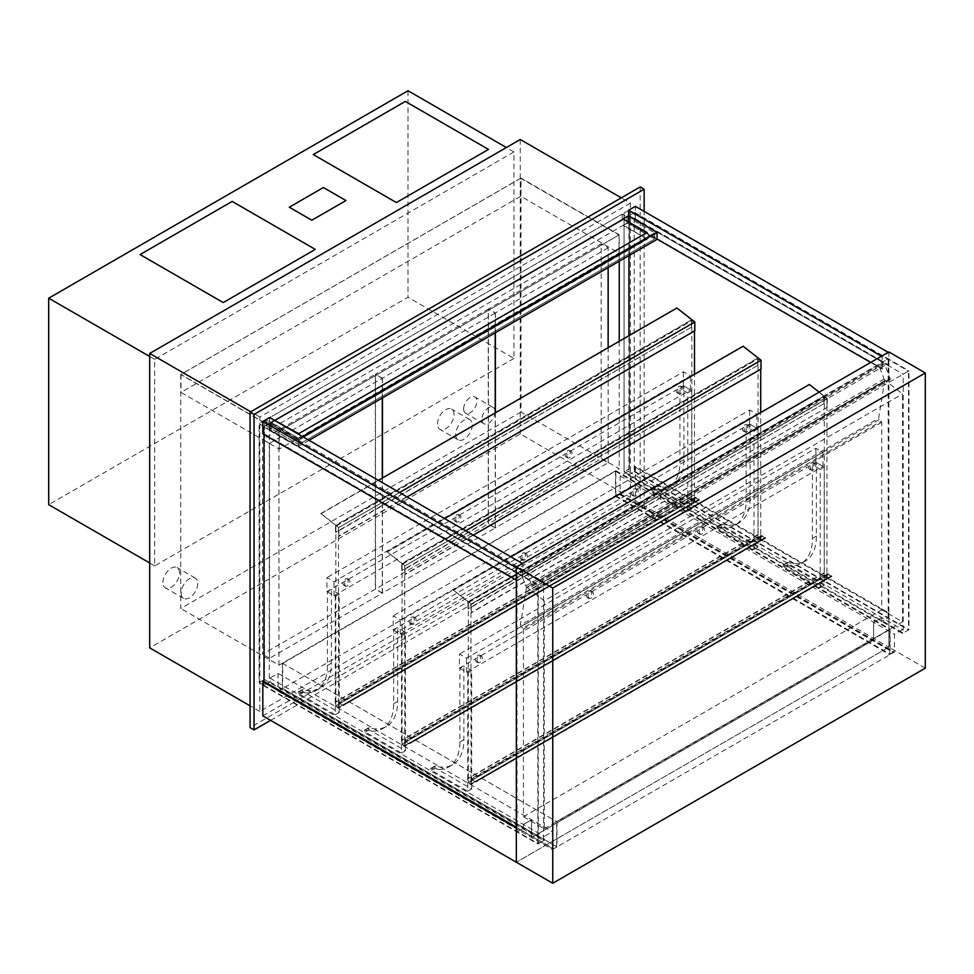 <?xml version="1.0" encoding="UTF-8"?>
<svg xmlns="http://www.w3.org/2000/svg" width="974" height="974" viewBox="0 0 974 974"><rect width="100%" height="100%" fill="white"/><g stroke="black" fill="none" stroke-linecap="round" stroke-linejoin="round"><path stroke-width="0.73" stroke-dasharray="4.87 3.65" d="M646.797 232.664L298.689 434.027L274.875 420.281L271.101 422.46L271.101 428.584L274.875 426.405L298.689 440.151L647.126 238.971L623.323 225.225L627.098 223.046L627.098 216.934L654.686 232.859L622.228 214.122L627.098 216.934L623.323 219.113L627.098 216.934L627.098 223.046L271.101 428.584L271.101 422.46L266.231 419.648L622.228 214.122L622.228 220.234L266.231 425.772L266.231 419.648L266.231 425.772L298.689 444.509L654.686 238.971L654.686 232.859L298.689 438.385L298.689 444.509L266.231 425.772L622.228 220.234L622.228 214.122L266.231 419.648L298.689 438.385L271.101 422.46L275.216 420.086M627.098 223.046L654.686 238.971L298.689 444.509L298.689 438.385L654.686 232.859L654.686 238.971L627.098 223.046M263.978 434.526L263.978 426.49L269.287 423.434L269.287 682.311L264.417 679.499L264.417 420.622L259.121 423.69L259.121 682.555L264.417 679.499L259.121 682.555L259.121 423.69L538.281 584.863L538.281 843.74L543.577 840.672L543.577 581.795L538.281 584.863M269.287 423.434L264.417 420.622L264.417 679.499L543.577 840.672M269.287 682.311L263.978 685.367L259.121 682.555L538.281 843.74M263.978 685.367L263.978 681.508M263.978 426.49L259.121 423.69L264.417 420.622L543.577 581.795M628.912 255.614L628.912 215.802L634.22 212.746L634.22 471.623L628.912 474.679L628.912 335.689M628.912 474.679L624.054 471.866L624.054 212.989L629.35 209.934L629.35 468.811L624.054 471.866L903.215 633.039L903.215 374.162L908.511 371.106L908.511 629.983L903.215 633.039M628.912 215.802L903.215 374.162M634.22 471.623L908.511 629.983M634.22 212.746L908.511 371.106M521.005 412.014L180.75 608.47L180.75 374.515L521.005 178.072L521.005 412.014L619.233 468.725L278.966 665.169L180.75 608.47M278.966 665.169L278.966 431.226L619.233 234.783L619.233 261.202M619.233 341.277L619.233 468.725M619.233 234.783L521.005 178.072M630.409 203.091L259.839 417.03L259.839 711.47L630.409 497.531L630.409 203.091L621.302 197.832M630.409 497.531L520.262 433.941L149.704 647.88M520.262 139.501L520.262 433.941M259.839 417.03L250.732 411.771M259.839 711.47L250.075 705.833M278.966 431.226L180.75 374.515M270.602 720.358L644.155 504.702L640.174 502.401L250.075 727.627M644.155 504.702L644.155 211.407M640.174 186.935L640.174 502.401M495.376 412.793L495.376 527.871L608.141 462.772L601.177 458.754L488.424 523.854L488.424 308.953L601.177 243.853L601.177 458.754M495.376 527.871L488.424 523.854M608.141 462.772L608.141 347.694M608.141 267.607L608.141 247.871L601.177 243.853M608.141 247.871L495.376 312.971L488.424 308.953M495.376 312.971L495.376 332.706M382.453 477.978L382.453 593.069L495.218 527.969L488.254 523.951L375.501 589.051L375.501 374.15L488.254 309.05L488.254 523.951M382.453 593.069L375.501 589.051M495.218 527.969L495.218 412.879M495.218 332.804L495.218 313.068L488.254 309.05M495.218 313.068L382.453 378.168L375.501 374.15M382.453 378.168L382.453 397.903M382.283 398.001L382.283 378.265L269.53 443.365L269.53 658.266L382.283 593.166L375.331 589.148L262.578 654.248L262.578 439.347L375.331 374.247L375.331 589.148M269.53 658.266L262.578 654.248M382.283 593.166L382.283 478.076M382.283 378.265L375.331 374.247M269.53 443.365L262.578 439.347M279.221 449.124L279.221 431.141L618.977 234.99L618.977 252.96L279.221 449.124L180.994 392.412L520.761 196.249L618.977 252.96M520.761 196.249L520.761 178.279L180.994 374.442L279.221 431.141M180.994 374.442L180.994 392.412M520.761 178.279L618.977 234.99M885.512 380.688L884.745 380.871L878.597 418.443L881.75 422.302L881.75 609.87L902.545 621.875L902.545 393.922L885.512 380.688L526.617 587.432L884.928 380.566M884.745 380.871L526.617 587.432M526.435 587.736L520.299 625.308L878.597 418.443M879.145 419.636L520.834 626.501L520.299 625.308M881.75 422.302L523.44 629.167L522.892 628.096L881.202 421.231M520.834 626.501L522.892 628.096M523.44 629.167L523.44 816.736L544.235 828.74L544.235 600.788L902.545 393.922M544.235 828.74L902.545 621.875M544.235 600.788L527.202 587.553M523.44 816.736L881.75 609.87M262.822 715.866L635.377 500.782L635.377 466.558L888.872 612.914L888.178 613.316L888.178 617.711L881.75 621.424L881.75 617.589L873.641 622.276L873.641 640.04L531.561 837.543L531.561 819.779L523.44 824.467L523.44 828.29L517.024 831.991L517.024 827.596L516.33 827.997M635.377 500.782L888.872 647.138L888.872 612.914M925.3 668.164L888.872 647.138L516.33 862.221L888.872 647.138L888.872 351.931M516.33 827.194L517.024 827.596M635.377 466.558L634.683 466.96L634.683 471.355L628.254 475.056L628.254 471.233L620.146 475.921L620.146 493.684L278.053 691.187L278.053 673.424L269.944 678.111L269.944 681.934L263.516 685.635L263.516 681.24M263.516 685.635L517.024 831.991L523.44 828.29L523.44 824.467L531.561 819.779L531.561 837.543L873.641 640.04L873.641 622.276L881.75 617.589L881.75 621.424L902.545 633.429L908.973 629.715L908.973 370.838L537.818 585.131L537.818 844.008L544.235 840.294L544.235 836.471L552.355 831.784L552.355 849.547L894.436 652.056L894.436 634.281L902.545 629.606L902.545 633.429M269.944 681.934L544.235 840.294M269.944 678.111L544.235 836.471M278.053 673.424L552.355 831.784M278.053 691.187L552.355 849.547M620.146 493.684L894.436 652.056M620.146 475.921L894.436 634.281M628.254 471.233L902.545 629.606M628.254 475.056L881.75 621.424L888.178 617.711L888.178 358.834L517.024 573.114L517.024 831.991L537.818 844.008M634.683 471.355L908.973 629.715M634.683 466.96L888.178 613.316M269.579 417.529L269.579 429.96L269.116 423.532L263.516 426.758L263.516 433.454L517.024 579.81L517.024 573.114L537.818 585.131M628.62 216.058L629.082 222.401L629.082 215.704L634.683 212.478L634.683 219.174L888.178 365.53L888.178 358.834L908.973 370.838M634.683 212.478L888.178 358.834L882.578 362.06L882.115 369.024L882.115 356.594L888.872 352.698L888.872 365.128L888.178 365.53M629.082 215.704L882.578 362.06M629.082 222.401L882.578 368.756M628.62 222.669L657.06 239.093M870.695 362.425L882.115 369.024M881.458 356.216L882.115 356.594M888.215 352.308L888.872 352.698M634.683 219.174L635.377 218.773L888.872 365.128M635.377 218.773L635.377 206.342M263.516 426.758L517.024 573.114L522.612 569.887L522.612 576.584L523.075 563.885L516.33 567.781M269.116 423.532L522.612 569.887M269.116 430.228L522.612 576.584M269.579 429.96L523.075 576.316M522.417 563.508L523.075 563.885M516.33 580.212L517.024 579.81M263.516 433.454L262.822 433.856M556.994 846.869L553.342 848.975L556.653 846.686L556.653 821.581L890.126 629.046L890.126 654.151L893.438 652.239L889.798 654.723L889.798 629.618L556.994 821.764L556.994 846.869L282.691 688.508L282.691 663.404L556.994 821.764M282.691 663.404L615.507 471.258L615.507 496.363L619.147 494.256L615.836 495.79L615.836 470.686L282.363 663.209L282.363 688.314L279.051 690.615L553.342 848.975M279.051 690.615L282.691 688.508M279.051 690.237L553.342 848.597M282.363 688.314L556.653 846.686M282.363 663.209L556.653 821.581M615.836 470.686L890.126 629.046M615.836 495.79L890.126 654.151M619.147 493.879L893.438 652.239M619.147 494.256L893.438 652.629M615.507 496.363L889.798 654.723M615.507 471.258L889.798 629.618M816.382 462.553L824.211 467.082L824.211 585.423L787.954 564.494A1.169 0.682 60 0 1 787.954 562.582A53.862 31.095 -120 0 0 805.23 561.109A53.862 31.095 -120 0 0 816.382 536.126L816.382 462.553L812.401 464.854L812.401 538.415A53.862 31.095 60 0 1 801.249 563.398A53.862 31.095 60 0 1 783.985 564.871A1.169 0.682 -120 0 0 783.985 566.783L820.242 587.724L820.242 469.371L812.401 464.854M824.211 467.082L820.242 469.371M824.211 585.423L820.242 587.724M787.954 562.582L783.985 564.871M750.15 424.311L757.979 428.84L757.979 547.193L721.722 526.252A1.169 0.682 60 0 1 721.722 524.341A53.862 31.095 -120 0 0 738.998 522.868A53.862 31.095 -120 0 0 750.15 497.884L750.15 424.311L746.169 426.612L746.169 500.186A53.862 31.095 60 0 1 735.017 525.169A53.862 31.095 60 0 1 717.753 526.63A1.169 0.682 -120 0 0 717.753 528.553L754.01 549.482L754.01 431.129L746.169 426.612M757.979 428.84L754.01 431.129M757.979 547.193L754.01 549.482M721.722 524.341L717.753 526.63M683.918 386.081L691.747 390.598L691.747 508.952L655.49 488.011A1.169 0.682 60 0 1 655.49 486.099A53.862 31.095 -120 0 0 672.766 484.638A53.862 31.095 -120 0 0 683.918 459.655L683.918 386.081L679.949 388.37L679.949 461.944A53.862 31.095 60 0 1 668.785 486.927A53.862 31.095 60 0 1 651.521 488.4A1.169 0.682 -120 0 0 651.521 490.312L687.778 511.24L687.778 392.899L679.949 388.37M691.747 390.598L687.778 392.899M691.747 508.952L687.778 511.24M655.49 486.099L651.521 488.4M327.434 591.9L335.263 596.417L335.263 714.77L299.006 693.829A1.169 0.682 60 0 1 299.006 691.917A53.862 31.095 -120 0 0 316.282 690.444A53.862 31.095 -120 0 0 327.434 665.461L327.434 591.9L331.404 589.599L331.404 663.172A53.862 31.095 60 0 1 320.251 688.155A53.862 31.095 60 0 1 302.975 689.629A1.169 0.682 -120 0 0 302.975 691.54L339.244 712.469L339.244 594.128L331.404 589.599M335.263 596.417L339.244 594.128M335.263 714.77L339.244 712.469M299.006 691.917L302.975 689.629M393.666 630.129L401.495 634.658L401.495 752.999L365.238 732.071A1.169 0.682 60 0 1 365.238 730.159A53.862 31.095 -120 0 0 382.502 728.686A53.862 31.095 -120 0 0 393.666 703.703L393.666 630.129L397.636 627.84L397.636 701.414A53.862 31.095 60 0 1 386.483 726.397A53.862 31.095 60 0 1 369.207 727.858A1.169 0.682 -120 0 0 369.207 729.769L405.464 750.711L405.464 632.357L397.636 627.84M401.495 634.658L405.464 632.357M401.495 752.999L405.464 750.711M365.238 730.159L369.207 727.858M459.886 668.371L467.727 672.9L467.727 791.241L431.47 770.312A1.169 0.682 60 0 1 431.47 768.401A53.862 31.095 -120 0 0 448.734 766.928A53.862 31.095 -120 0 0 459.886 741.944L459.886 668.371L463.868 666.082L463.868 739.643A53.862 31.095 60 0 1 452.715 764.627A53.862 31.095 60 0 1 435.439 766.1A1.169 0.682 -120 0 0 435.439 768.011L471.696 788.952L471.696 670.599L463.868 666.082M467.727 672.9L471.696 670.599M467.727 791.241L471.696 788.952M431.47 768.401L435.439 766.1M326.972 591.632L334.033 595.711L690.529 389.892L683.456 385.814L326.972 591.632L326.972 577.594L334.033 581.673L690.529 375.854L683.456 371.776L326.972 577.594M683.456 385.814L683.456 371.776M690.529 389.892L690.529 375.854M334.033 595.711L334.033 581.673M393.204 629.874L400.265 633.952L756.761 428.134L749.688 424.055L393.204 629.874L393.204 615.836L400.265 619.914L756.761 414.096L749.688 410.017L393.204 615.836M749.688 424.055L749.688 410.017M756.761 428.134L756.761 414.096M400.265 633.952L400.265 619.914M459.436 668.103L466.497 672.182L822.981 466.363L815.92 462.285L459.436 668.103L459.436 654.078L466.497 658.156L822.981 452.338L815.92 448.259L459.436 654.078M815.92 462.285L815.92 448.259M822.981 466.363L822.981 452.338M466.497 672.182L466.497 658.156M810.307 468.47A3.75 2.167 120 0 0 811.086 470.186A3.75 2.167 120 0 0 813.972 469.188A3.75 2.167 120 0 0 815.603 465.414A3.75 2.167 120 0 0 814.824 463.697A3.75 2.167 120 0 0 811.939 464.708A3.75 2.167 120 0 0 810.307 468.47M814.045 464.513A3.75 2.167 120 0 0 813.266 462.796A3.75 2.167 120 0 0 810.38 463.807A3.75 2.167 120 0 0 808.749 467.569A3.75 2.167 120 0 0 809.528 469.285A3.75 2.167 120 0 0 812.413 468.287A3.75 2.167 120 0 0 814.045 464.513M744.075 430.24A3.75 2.167 120 0 0 744.854 431.945A3.75 2.167 120 0 0 747.74 430.946A3.75 2.167 120 0 0 749.371 427.172A3.75 2.167 120 0 0 748.592 425.455A3.75 2.167 120 0 0 745.707 426.466A3.75 2.167 120 0 0 744.075 430.24M747.813 426.271A3.75 2.167 120 0 0 747.034 424.567A3.75 2.167 120 0 0 744.148 425.565A3.75 2.167 120 0 0 742.517 429.339A3.75 2.167 120 0 0 743.296 431.056A3.75 2.167 120 0 0 746.181 430.045A3.75 2.167 120 0 0 747.813 426.271M677.843 391.998A3.75 2.167 120 0 0 678.622 393.715A3.75 2.167 120 0 0 681.508 392.705A3.75 2.167 120 0 0 683.139 388.943A3.75 2.167 120 0 0 682.372 387.226A3.75 2.167 120 0 0 679.475 388.224A3.75 2.167 120 0 0 677.843 391.998M681.581 388.042A3.75 2.167 120 0 0 680.802 386.325A3.75 2.167 120 0 0 677.916 387.323A3.75 2.167 120 0 0 676.285 391.098A3.75 2.167 120 0 0 677.064 392.814A3.75 2.167 120 0 0 679.949 391.804A3.75 2.167 120 0 0 681.581 388.042M566.746 456.136A3.75 2.167 120 0 0 567.513 457.853A3.75 2.167 120 0 0 570.411 456.855A3.75 2.167 120 0 0 572.042 453.08A3.75 2.167 120 0 0 571.263 451.364A3.75 2.167 120 0 0 568.378 452.374A3.75 2.167 120 0 0 566.746 456.136M570.484 452.179A3.75 2.167 120 0 0 569.705 450.463A3.75 2.167 120 0 0 566.819 451.473A3.75 2.167 120 0 0 565.188 455.235A3.75 2.167 120 0 0 565.955 456.952A3.75 2.167 120 0 0 568.84 455.954A3.75 2.167 120 0 0 570.484 452.179M455.637 520.286A3.75 2.167 120 0 0 456.416 522.003A3.75 2.167 120 0 0 459.302 520.993A3.75 2.167 120 0 0 460.933 517.231A3.75 2.167 120 0 0 460.166 515.514A3.75 2.167 120 0 0 457.281 516.512A3.75 2.167 120 0 0 455.637 520.286M459.375 516.33A3.75 2.167 120 0 0 458.608 514.613A3.75 2.167 120 0 0 455.71 515.611A3.75 2.167 120 0 0 454.079 519.386A3.75 2.167 120 0 0 454.858 521.102A3.75 2.167 120 0 0 457.743 520.092A3.75 2.167 120 0 0 459.375 516.33M344.54 584.437A3.75 2.167 120 0 0 345.307 586.141A3.75 2.167 120 0 0 348.205 585.143A3.75 2.167 120 0 0 349.836 581.368A3.75 2.167 120 0 0 349.057 579.652A3.75 2.167 120 0 0 346.172 580.662A3.75 2.167 120 0 0 344.54 584.437M348.278 580.467A3.75 2.167 120 0 0 347.499 578.751A3.75 2.167 120 0 0 344.613 579.761A3.75 2.167 120 0 0 342.982 583.536A3.75 2.167 120 0 0 343.749 585.24A3.75 2.167 120 0 0 346.634 584.242A3.75 2.167 120 0 0 348.278 580.467M632.978 494.378A3.75 2.167 120 0 0 633.745 496.095A3.75 2.167 120 0 0 636.631 495.096A3.75 2.167 120 0 0 638.274 491.322A3.75 2.167 120 0 0 637.495 489.605A3.75 2.167 120 0 0 634.61 490.604A3.75 2.167 120 0 0 632.978 494.378M636.716 490.421A3.75 2.167 120 0 0 635.937 488.704A3.75 2.167 120 0 0 633.051 489.703A3.75 2.167 120 0 0 631.408 493.477A3.75 2.167 120 0 0 632.187 495.194A3.75 2.167 120 0 0 635.072 494.195A3.75 2.167 120 0 0 636.716 490.421M521.869 558.528A3.75 2.167 120 0 0 522.648 560.245A3.75 2.167 120 0 0 525.534 559.234A3.75 2.167 120 0 0 527.165 555.46A3.75 2.167 120 0 0 526.398 553.756A3.75 2.167 120 0 0 523.501 554.754A3.75 2.167 120 0 0 521.869 558.528M525.607 554.559A3.75 2.167 120 0 0 524.828 552.855A3.75 2.167 120 0 0 521.942 553.853A3.75 2.167 120 0 0 520.311 557.627A3.75 2.167 120 0 0 521.09 559.344A3.75 2.167 120 0 0 523.975 558.333A3.75 2.167 120 0 0 525.607 554.559M410.772 622.666A3.75 2.167 120 0 0 411.539 624.383A3.75 2.167 120 0 0 414.437 623.384A3.75 2.167 120 0 0 416.068 619.61A3.75 2.167 120 0 0 415.289 617.893A3.75 2.167 120 0 0 412.404 618.904A3.75 2.167 120 0 0 410.772 622.666M414.51 618.709A3.75 2.167 120 0 0 413.731 616.992A3.75 2.167 120 0 0 410.845 618.003A3.75 2.167 120 0 0 409.214 621.765A3.75 2.167 120 0 0 409.981 623.482A3.75 2.167 120 0 0 412.866 622.483A3.75 2.167 120 0 0 414.51 618.709M699.198 532.62A3.75 2.167 120 0 0 699.977 534.336A3.75 2.167 120 0 0 702.863 533.326A3.75 2.167 120 0 0 704.506 529.564A3.75 2.167 120 0 0 703.727 527.847A3.75 2.167 120 0 0 700.842 528.845A3.75 2.167 120 0 0 699.198 532.62M702.948 528.663A3.75 2.167 120 0 0 702.169 526.946A3.75 2.167 120 0 0 699.283 527.945A3.75 2.167 120 0 0 697.64 531.719A3.75 2.167 120 0 0 698.419 533.435A3.75 2.167 120 0 0 701.304 532.425A3.75 2.167 120 0 0 702.948 528.663M588.101 596.758A3.75 2.167 120 0 0 588.88 598.474A3.75 2.167 120 0 0 591.766 597.476A3.75 2.167 120 0 0 593.397 593.702A3.75 2.167 120 0 0 592.618 591.985A3.75 2.167 120 0 0 589.733 592.996A3.75 2.167 120 0 0 588.101 596.758M591.839 592.801A3.75 2.167 120 0 0 591.06 591.084A3.75 2.167 120 0 0 588.174 592.095A3.75 2.167 120 0 0 586.543 595.857A3.75 2.167 120 0 0 587.322 597.573A3.75 2.167 120 0 0 590.207 596.575A3.75 2.167 120 0 0 591.839 592.801M477.004 660.908A3.75 2.167 120 0 0 477.771 662.624A3.75 2.167 120 0 0 480.657 661.614A3.75 2.167 120 0 0 482.3 657.852A3.75 2.167 120 0 0 481.521 656.135A3.75 2.167 120 0 0 478.636 657.133A3.75 2.167 120 0 0 477.004 660.908M480.742 656.951A3.75 2.167 120 0 0 479.963 655.234A3.75 2.167 120 0 0 477.077 656.232A3.75 2.167 120 0 0 475.434 660.007A3.75 2.167 120 0 0 476.213 661.723A3.75 2.167 120 0 0 479.098 660.713A3.75 2.167 120 0 0 480.742 656.951M335.847 526.203L335.847 705.919L691.832 500.392L691.832 320.665L335.847 526.203L338.489 527.725L338.489 707.453L694.486 501.914L694.486 374.308M691.832 320.665L694.486 322.199L338.489 527.725M694.486 330.99L694.486 322.199M694.486 496.947L699.356 500.027L694.815 497.519L694.815 502.499L691.503 500.587L691.503 496.375L691.832 500.392L694.486 501.914L338.489 707.453L338.489 702.473L343.359 705.566L338.83 703.058L338.83 708.025L335.519 706.113L335.519 701.901L335.847 705.919L338.489 707.453L335.847 705.919L691.832 500.392L694.486 501.914L694.486 496.947L338.489 702.473M402.079 564.433L402.079 744.16L758.064 538.634L758.064 358.907L402.079 564.433L404.721 565.967L404.721 745.682L760.718 540.156L760.718 412.55M758.064 358.907L760.718 360.441L404.721 565.967M760.718 369.231L760.718 360.441M760.718 535.189L765.588 538.269L761.047 535.761L761.047 540.728L757.735 538.817L757.735 534.616L758.064 538.634L760.718 540.156L404.721 745.682L404.721 740.715L409.591 743.795L405.05 741.287L405.05 746.267L401.738 744.355L401.738 740.143L402.079 744.16L404.721 745.682L402.079 744.16L758.064 538.634L760.718 540.156L760.718 535.189L404.721 740.715M468.311 602.675L468.311 782.402L824.296 576.864L824.296 397.149L468.311 602.675L470.953 604.209L470.953 783.924L826.95 578.398L826.95 398.67L470.953 604.209M824.296 397.149L826.95 398.67M826.95 573.43L831.82 576.511L827.279 574.003L827.279 578.97L823.967 577.058L823.967 572.846L824.296 576.864L826.95 578.398L470.953 783.924L470.953 778.957L475.823 782.037L471.282 779.529L471.282 784.496L467.97 782.585L467.97 778.384L468.311 782.402L470.953 783.924L468.311 782.402L824.296 576.864L826.95 578.398L826.95 573.43L470.953 778.957M691.503 496.375L335.519 701.901M691.503 500.587L335.519 706.113M691.832 496.57L335.847 702.096M343.128 705.115L699.125 499.589L343.128 705.152M696.142 497.872L340.145 703.398M696.142 497.483L340.145 703.009M694.815 497.519L338.83 703.058M694.815 502.499L338.83 708.025M757.735 534.616L401.738 740.143M757.735 538.817L401.738 744.355M758.064 534.799L402.079 740.337M765.357 537.867L409.36 743.393M765.357 537.831L409.36 743.357M762.374 536.102L406.377 741.64M762.374 535.724L406.377 741.251M761.047 535.761L405.05 741.287M761.047 540.728L405.05 746.267M823.967 572.846L467.97 778.384M823.967 577.058L467.97 782.585M824.296 573.041L468.311 778.567M831.589 576.097L475.592 781.635M831.589 576.06L475.592 781.598M828.606 574.343L472.609 779.87M828.606 573.966L472.609 779.492M827.279 574.003L471.282 779.529M827.279 578.97L471.282 784.496M320.884 513.529L338.83 527.543L338.83 536.333L338.489 527.664L335.847 525.595L335.519 532.328L335.519 525.339L320.884 513.529L378.375 480.34M399.474 492.527L338.83 527.543M407.095 496.923L338.83 536.333M694.815 330.807L338.489 536.138M694.486 330.612L694.486 322.138L338.489 527.664M694.486 322.138L691.832 320.069L335.847 525.595M691.832 320.069L691.832 326.984L335.847 532.51M691.832 326.984L335.519 532.328M691.503 326.789L691.503 319.813L335.519 525.339M691.503 319.813L676.82 308.344L320.836 513.87M387.116 551.771L405.05 565.772L405.05 574.575L404.721 565.906L402.079 563.836L401.738 570.557L401.738 563.581L387.116 551.771L444.607 518.582M465.706 530.757L405.05 565.772M473.315 535.152L405.05 574.575M761.047 369.036L404.721 574.38M760.718 368.854L760.718 360.38L404.721 565.906M760.718 360.38L758.064 358.31L402.079 563.836M758.064 358.31L758.064 365.226L402.079 570.752M758.064 365.226L401.738 570.557M757.735 365.031L757.735 358.042L401.738 563.581M757.735 358.042L743.052 346.586L387.055 552.112M453.348 590L471.282 604.014L471.282 612.804L470.953 604.148L468.311 602.078L467.97 608.799L467.97 601.81L453.348 590L510.839 556.811M819.183 392.169L827.279 398.488L471.282 604.014M827.279 398.488L827.279 407.278L471.282 612.804M827.279 407.278L470.953 612.622M826.95 407.083L826.95 398.609L470.953 604.148M826.95 398.609L824.296 396.54L468.311 602.078M824.296 396.54L824.296 403.455L468.311 608.994M824.296 403.455L467.97 608.799M823.967 403.273L823.967 396.284L467.97 601.81M823.967 396.284L809.284 384.815L453.287 590.354M629.35 468.811L629.35 209.934L624.054 212.989L624.054 471.866L629.35 468.811M623.323 225.225L628.291 222.742L657.06 239.361M647.126 238.971L623.323 225.615M298.689 440.151L647.126 239.361M274.875 426.405L298.689 440.528M309.026 440.297L298.689 446.262L269.908 429.656L274.875 426.782M628.291 222.742L628.291 215.863M298.689 446.262L298.689 439.384L303.06 436.863M269.908 429.656L269.908 422.765L298.689 439.384M274.278 420.244L269.908 422.765M513.968 358.42L154.671 565.857L154.671 359.369L513.968 151.932L513.968 358.42L408.009 297.24L48.7 504.678M408.009 90.74L408.009 297.24M513.968 151.932L506.358 147.524M154.671 359.369L149.704 356.496M154.671 565.857L149.704 562.984M488.473 149.436L405.354 101.418M405.354 101.454L313.287 154.598M315.284 249.429L232.165 201.411L140.098 254.591M889.761 379.945A1.4 0.816 -120 0 0 890.126 378.594L885.074 365.36A1.4 0.816 -120 0 0 883.722 364.142L879.4 364.471A1.4 0.816 -120 0 0 879.023 365.822L884.075 379.056A1.4 0.816 -120 0 0 885.427 380.274L889.761 379.945L531.451 586.811A1.4 0.816 -120 0 0 531.816 585.459L526.764 572.225A1.4 0.816 -120 0 0 525.412 571.008L521.09 571.336A1.4 0.816 -120 0 0 520.713 572.688L525.765 585.922A1.4 0.816 -120 0 0 527.129 587.139L531.451 586.811M345.928 200.571L323.405 187.532L289.302 207.267M162.95 582.489A11.712 6.757 -60 0 1 168.064 570.703A11.712 6.757 -60 0 1 177.085 567.574A11.712 6.757 -60 0 1 179.508 572.931A11.712 6.757 -60 0 1 174.395 584.717A11.712 6.757 -60 0 1 165.373 587.846A11.712 6.757 -60 0 1 162.95 582.489M197.722 583.45A11.712 6.757 -60 0 1 192.608 595.236A11.712 6.757 -60 0 1 183.587 598.365A11.712 6.757 -60 0 1 181.164 593.008A11.712 6.757 -60 0 1 186.278 581.222A11.712 6.757 -60 0 1 195.299 578.093A11.712 6.757 -60 0 1 197.722 583.45M437.472 423.994A11.712 6.757 -60 0 1 442.586 412.209A11.712 6.757 -60 0 1 451.607 409.08A11.712 6.757 -60 0 1 454.03 414.437A11.712 6.757 -60 0 1 448.929 426.222A11.712 6.757 -60 0 1 439.895 429.351A11.712 6.757 -60 0 1 437.472 423.994M472.244 424.956A11.712 6.757 -60 0 1 467.13 436.729A11.712 6.757 -60 0 1 458.109 439.871A11.712 6.757 -60 0 1 455.686 434.514A11.712 6.757 -60 0 1 460.799 422.728A11.712 6.757 -60 0 1 469.821 419.587A11.712 6.757 -60 0 1 472.244 424.956M463.636 408.885A9.363 5.406 -60 0 1 467.727 399.462A9.363 5.406 -60 0 1 474.947 396.954A9.363 5.406 -60 0 1 476.883 401.239A9.363 5.406 -60 0 1 472.792 410.675A9.363 5.406 -60 0 1 465.572 413.183A9.363 5.406 -60 0 1 463.636 408.885M495.096 411.758A9.363 5.406 -60 0 1 491.006 421.182A9.363 5.406 -60 0 1 483.786 423.69A9.363 5.406 -60 0 1 481.85 419.404A9.363 5.406 -60 0 1 485.941 409.981A9.363 5.406 -60 0 1 493.161 407.473A9.363 5.406 -60 0 1 495.096 411.758M816.382 536.126L812.401 538.415M787.954 564.494L783.985 566.783M750.15 497.884L746.169 500.186M721.722 526.252L717.753 528.553M683.918 459.655L679.949 461.944M655.49 488.011L651.521 490.312M327.434 665.461L331.404 663.172M299.006 693.829L302.975 691.54M393.666 703.703L397.636 701.414M365.238 732.071L369.207 729.769M459.886 741.944L463.868 739.643M431.47 770.312L435.439 768.011M699.125 499.199L343.128 704.738M699.454 499.784L343.457 705.31M699.454 499.82L343.457 705.346M699.125 500.003L343.128 705.541M765.357 537.441L409.36 742.967M765.686 538.013L409.689 743.552M765.686 538.05L409.689 743.588M765.357 538.245L409.36 743.771M831.589 575.683L475.592 781.209M831.918 576.255L475.921 781.781M831.918 576.291L475.921 781.818M831.589 576.486L475.592 782.012M531.816 585.459L890.126 378.594M526.764 572.225L885.074 365.36M525.412 571.008L883.722 364.142M521.09 571.336L879.4 364.471M520.713 572.688L879.023 365.822M525.765 585.922L884.075 379.056M527.129 587.139L885.427 380.274M787.369 562.522L783.388 564.81M805.23 561.109L801.249 563.398M721.137 524.28L717.168 526.581M738.998 522.868L735.017 525.169M654.905 486.05L650.936 488.339M672.766 484.638L668.785 486.927M302.39 689.568L298.421 691.857M320.251 688.155L316.282 690.444M368.622 727.809L364.653 730.098M386.483 726.397L382.502 728.686M434.854 766.039L430.885 768.34M452.715 764.627L448.734 766.928M809.528 469.285L811.086 470.186M813.266 462.796L814.824 463.697M743.296 431.056L744.854 431.945M747.034 424.567L748.592 425.455M677.064 392.814L678.622 393.715M680.802 386.325L682.372 387.226M565.955 456.952L567.513 457.853M569.705 450.463L571.263 451.364M454.858 521.102L456.416 522.003M458.608 514.613L460.166 515.514M343.749 585.24L345.307 586.141M347.499 578.751L349.057 579.652M632.187 495.194L633.745 496.095M635.937 488.704L637.495 489.605M521.09 559.344L522.648 560.245M524.828 552.855L526.398 553.756M409.981 623.482L411.539 624.383M413.731 616.992L415.289 617.893M698.419 533.435L699.977 534.336M702.169 526.946L703.727 527.847M587.322 597.573L588.88 598.474M591.06 591.084L592.618 591.985M476.213 661.723L477.771 662.624M479.963 655.234L481.521 656.135M699.356 500.027L343.359 705.566M765.588 538.269L409.591 743.795M831.82 576.511L475.823 782.037M531.658 586.75L889.968 379.872M520.871 571.397L879.181 364.532M195.299 578.093L177.085 567.574M183.587 598.365L165.373 587.846M469.821 419.587L451.607 409.08M458.109 439.871L439.895 429.351M493.161 407.473L474.947 396.954M483.786 423.69L465.572 413.183"/><path stroke-width="1.46" d="M275.216 420.086L623.323 219.113L646.797 232.664M263.978 681.508L263.978 434.526M628.912 335.689L628.912 255.614M619.233 261.202L619.233 341.277M621.302 197.832L520.262 139.501L149.704 353.44L250.732 411.771M250.075 705.833L149.704 647.88L149.704 353.44M254.044 414.449L254.044 729.916L250.075 727.627L250.075 412.16L640.174 186.935L644.155 189.224L254.044 414.449L250.075 412.16M254.044 729.916L270.602 720.358M644.155 211.407L644.155 189.224M608.141 347.694L608.141 267.607M495.376 332.706L495.376 412.793M495.218 412.879L495.218 332.804M382.453 397.903L382.453 477.978M382.283 478.076L382.283 398.001M516.33 827.194L263.516 681.24L262.822 681.642L262.822 715.866L552.745 883.26L925.3 668.164L925.3 372.957L552.745 588.053L552.745 883.26M262.822 681.642L516.33 827.997L516.33 862.221L516.33 567.026L552.745 588.053M925.3 372.957L888.872 351.931L516.33 567.026M657.06 239.093L870.695 362.425M888.215 352.308L635.377 206.342L628.62 210.238L881.458 356.216M628.62 210.238L628.62 216.058M262.822 421.425L516.33 567.781L516.33 580.212L262.822 433.856L262.822 421.425L269.579 417.529L522.417 563.508M694.486 374.308L694.486 330.99M760.718 412.55L760.718 369.231M378.375 480.34L676.881 308.003L694.815 322.004L399.474 492.527M694.815 322.004L694.815 330.807L407.095 496.923M444.607 518.582L743.113 346.233L761.047 360.246L465.706 530.757M761.047 360.246L761.047 369.036L473.315 535.152M510.839 556.811L809.345 384.474L819.183 392.169M303.06 436.863L657.06 232.482L657.06 239.361L309.026 440.297M623.323 219.113L647.126 232.482L298.689 433.649L274.278 420.244M657.06 232.482L628.291 215.863L623.323 218.724M506.358 147.524L408.009 90.74L48.7 298.19L149.704 356.496M149.704 562.984L48.7 504.678L48.7 298.19M488.473 149.399L405.354 101.418L313.287 154.562L396.418 202.555L488.473 149.399L396.418 202.555M313.287 154.562L396.418 202.592M315.284 249.393L232.165 201.411L140.098 254.555L223.216 302.585L315.284 249.393L223.216 302.585M140.098 254.591L223.216 302.549M345.928 200.534L323.405 187.532L289.302 207.218L311.814 220.221L345.928 200.571L311.814 220.221L289.302 207.218"/></g></svg>

